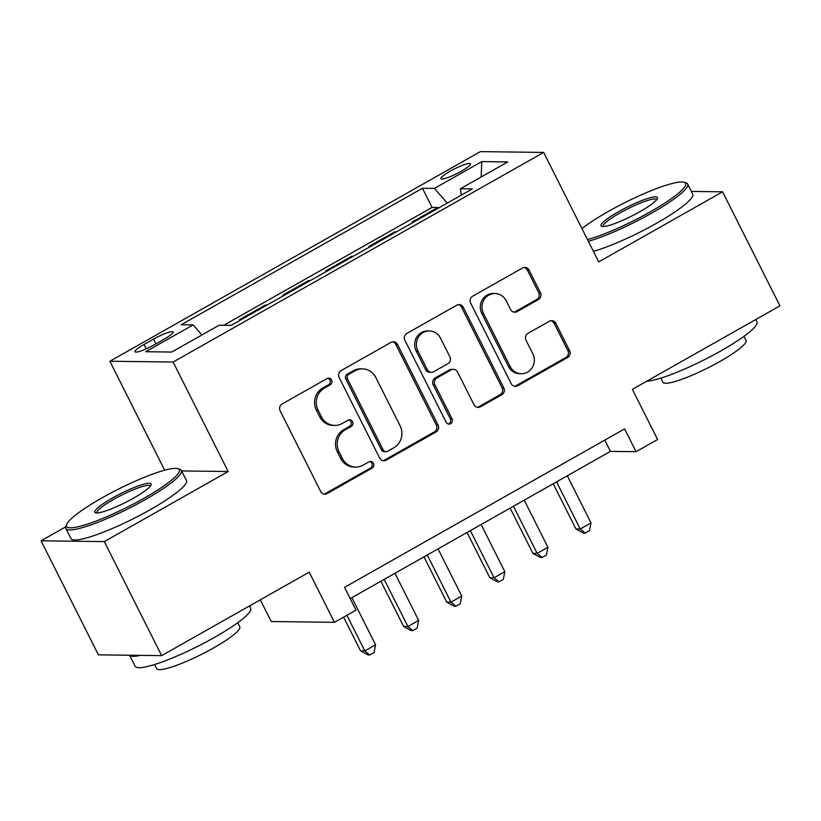 <?xml version="1.0" encoding="UTF-8"?>
<svg xmlns="http://www.w3.org/2000/svg" width="821" height="821" viewBox="0 0 821 821"><rect width="100%" height="100%" fill="white"/><g stroke="black" fill="none" stroke-linecap="round" stroke-linejoin="round"><path stroke-width="1.23" d="M331.592 380.031A3.551 3.356 90.7 0 0 327.056 378.573L282.116 403.994A5.08 4.793 90.7 0 0 280.146 410.859L320.683 491.461A5.08 4.793 90.7 0 0 327.158 493.544L372.098 468.124A3.551 3.356 90.7 0 0 370.569 461.433A3.551 3.356 90.7 0 0 368.947 461.854L363.128 465.138A16.246 15.332 90.7 0 1 355.719 467.057A16.246 15.332 90.7 0 1 342.388 458.467L339.011 451.755A16.246 15.332 90.7 0 1 345.333 429.773L351.152 426.479A3.551 3.356 90.7 0 0 349.623 419.788A3.551 3.356 90.7 0 0 348.001 420.208L342.183 423.503A16.246 15.332 90.7 0 1 334.773 425.422A16.246 15.332 90.7 0 1 321.442 416.832L318.066 410.11A16.246 15.332 90.7 0 1 324.398 388.128L330.206 384.833A3.551 3.356 90.7 0 0 331.592 380.031M334.773 425.422L333.059 425.391A16.246 15.332 90.7 0 1 319.738 416.811L316.362 410.09A16.246 15.332 90.7 0 1 322.684 388.107L328.503 384.813A3.551 3.356 90.7 0 0 327.825 378.255M323.987 494.047A5.08 4.793 90.7 0 0 325.455 493.524L370.384 468.103A3.551 3.356 90.7 0 0 369.707 461.535M355.719 467.057L354.005 467.036A16.246 15.332 90.7 0 1 340.674 458.446L337.298 451.735A16.246 15.332 90.7 0 1 343.63 429.752L349.438 426.458A3.551 3.356 90.7 0 0 348.761 419.9M450.216 171.168A16.553 2.637 -26.7 0 0 440.898 178.68A16.553 2.637 -26.7 0 0 461.156 171.312A16.553 2.637 -26.7 0 0 470.474 163.8A16.553 2.637 -26.7 0 0 450.216 171.168M538.432 299.542A5.08 4.793 90.7 0 0 540.413 292.666L529.032 270.058A5.08 4.793 90.7 0 0 522.556 267.974L472.65 296.207A5.08 4.793 90.7 0 0 470.669 303.072L511.206 383.674A5.08 4.793 90.7 0 0 517.692 385.757L567.598 357.525A5.08 4.793 90.7 0 0 569.569 350.659L555.838 323.341A5.08 4.793 90.7 0 0 549.352 321.257L527.995 333.336A5.08 4.793 90.7 0 0 526.015 340.212L532.829 353.759A13.577 12.818 90.7 0 1 521.345 373.729A13.577 12.818 90.7 0 1 510.2 366.556L483.518 313.499A13.577 12.818 90.7 0 1 495.001 293.518A13.577 12.818 90.7 0 1 506.147 300.691L510.59 309.538A5.08 4.793 90.7 0 0 517.076 311.621L538.432 299.542L536.718 299.521A5.08 4.793 90.7 0 0 538.699 292.645L527.328 270.037A5.08 4.793 90.7 0 0 524.014 267.441M65.854 526.764L41.05 540.803L104.298 541.593L161.655 655.64L309.219 572.155L334.465 622.328L356.006 610.147L344.533 587.333L624.596 428.901L636.07 451.704L657.611 439.522L632.375 389.339L779.95 305.853L722.593 191.816L691.395 191.426M104.298 541.593L228.166 471.521L173.108 362.04L543.656 152.419L598.714 261.899L722.593 191.816M397.508 344.471A5.08 4.793 90.7 0 0 391.022 342.378L341.115 370.61A5.08 4.793 90.7 0 0 339.145 377.486L379.682 458.077A5.08 4.793 90.7 0 0 386.157 460.171L436.064 431.938A5.08 4.793 90.7 0 0 438.045 425.062L397.508 344.471L395.794 344.451A5.08 4.793 90.7 0 0 392.489 341.854M406.888 333.408L456.794 305.176A5.08 4.793 90.7 0 1 463.27 307.259L503.807 387.861A5.08 4.793 90.7 0 1 501.826 394.727L480.47 406.816A5.08 4.793 90.7 0 1 473.994 404.722L457.554 372.036A5.08 4.793 90.7 0 0 451.068 369.953L436.905 377.968A5.08 4.793 90.7 0 0 434.925 384.844L452.043 418.874A3.551 3.356 90.7 0 1 449.036 424.098A3.551 3.356 90.7 0 1 446.121 422.22L404.907 340.284A5.08 4.793 90.7 0 1 406.888 333.408M161.655 655.64L98.407 654.84L41.05 540.803M438.178 208.226L437.809 207.497L411.957 222.122L413.589 222.142M395.096 232.6L394.727 231.871L368.865 246.495L370.507 246.516M352.004 256.983L351.634 256.244L325.783 270.868L327.415 270.889M308.922 281.357L308.552 280.618L282.701 295.242L284.333 295.262M265.83 305.73L265.46 304.991L239.609 319.615L241.241 319.636M154.635 344.615L164.118 339.247A16.03 2.555 -26.7 0 0 173.139 331.982A16.03 2.555 -26.7 0 0 153.517 339.114L144.034 344.481A16.03 2.555 -26.7 0 0 135.013 351.747A16.03 2.555 -26.7 0 0 154.635 344.615M173.108 362.04L109.86 361.24L480.408 151.618L543.656 152.419M437.809 207.497L432.082 207.426L422.446 188.266L181.164 324.767L193.13 324.911L201.915 334.968M422.446 188.266L434.412 188.409L481.804 161.604L507.789 161.932L460.396 188.738L472.362 188.892L231.07 325.393L219.104 325.239L171.712 352.055L145.728 351.727L193.13 324.911M265.46 304.991L267.092 305.012M308.552 280.618L310.184 280.638M351.634 256.244L353.266 256.265M394.727 231.871L396.358 231.891M432.082 207.426L223.712 325.301M260.298 599.833L271.217 621.528L334.465 622.328M164.672 470.217L109.86 361.24M350.198 598.601L610.434 451.386L636.07 451.704M604.769 440.118L610.434 451.386M460.396 188.738L461.228 195.193M447.24 203.105L434.412 188.409M481.804 161.604L481.137 177.008M228.166 471.521L181.646 470.936M382.986 460.673A5.08 4.793 90.7 0 0 384.454 460.14L434.35 431.908A5.08 4.793 90.7 0 0 436.331 425.042L395.794 344.451M348.925 374.253A3.551 3.356 90.7 0 0 347.54 379.056L383.12 449.805A3.551 3.356 90.7 0 0 387.656 451.263L393.793 447.794A16.246 15.332 90.7 0 0 400.114 425.812L375.792 377.455A16.246 15.332 90.7 0 0 362.472 368.865A16.246 15.332 90.7 0 0 355.052 370.784L348.925 374.253L347.211 374.232A3.551 3.356 90.7 0 0 345.826 379.035L347.54 379.056M386.034 451.683L384.331 451.663A3.551 3.356 90.7 0 1 381.416 449.785L345.826 379.035M362.472 368.865L360.758 368.845A16.246 15.332 90.7 0 0 353.348 370.764L355.052 370.784M347.211 374.232L353.348 370.764M477.299 407.319A5.08 4.793 90.7 0 0 478.766 406.785L500.122 394.706A5.08 4.793 90.7 0 0 502.093 387.84L461.566 307.239A5.08 4.793 90.7 0 0 458.251 304.653M453.387 369.358L451.673 369.337A5.08 4.793 90.7 0 0 449.364 369.932L435.192 377.947A5.08 4.793 90.7 0 0 433.211 384.823L450.329 418.843L452.043 418.874M448.184 423.975A3.551 3.356 90.7 0 0 450.329 418.843M440.487 338.119A13.577 12.818 90.7 0 0 429.352 330.945A13.577 12.818 90.7 0 0 417.868 350.926L427.269 369.614A5.08 4.793 90.7 0 0 433.745 371.697L447.917 363.682A5.08 4.793 90.7 0 0 449.898 356.817L440.487 338.119M429.352 330.945L427.638 330.925A13.577 12.818 90.7 0 0 416.155 350.906L417.868 350.926M431.436 372.303L429.722 372.282A5.08 4.793 90.7 0 1 425.555 369.594L416.155 350.906M513.905 312.134A5.08 4.793 90.7 0 0 515.362 311.6L536.718 299.521M495.001 293.518L493.298 293.497A13.577 12.818 90.7 0 0 481.804 313.478L483.518 313.499M521.345 373.729L519.631 373.709A13.577 12.818 90.7 0 1 508.497 366.535L481.804 313.478M514.521 386.26A5.08 4.793 90.7 0 0 515.978 385.737L565.885 357.504A5.08 4.793 90.7 0 0 567.865 350.629L554.124 323.32A5.08 4.793 90.7 0 0 550.809 320.724M343.599 617.166L360.532 650.827L364.801 650.889L375.577 644.793L351.87 597.657M346.903 615.288L364.801 650.889L369.737 654.973L368.024 654.953L360.532 650.827M375.577 644.793L374.048 652.531L369.737 654.973M102.091 497.844A63.104 10.047 -26.7 0 0 66.593 524.64A63.104 10.047 -26.7 0 0 143.798 498.368A63.104 10.047 -26.7 0 0 177.859 468.678A63.104 10.047 -26.7 0 0 102.091 497.844M177.859 468.678L179.891 469.325A64.654 10.293 153.3 0 1 181.4 470.423A64.654 10.293 153.3 0 1 145.009 499.743A64.654 10.293 153.3 0 1 65.885 528.519A64.654 10.293 153.3 0 1 65.896 526.661L66.593 524.64M112.518 497.978A31.547 5.029 153.3 0 1 151.126 484.842A31.547 5.029 153.3 0 1 133.371 498.234A31.547 5.029 153.3 0 1 95.493 512.817A31.547 5.029 153.3 0 1 112.518 497.978M150.448 486.022A29.997 4.772 -26.7 0 0 150.438 485.991A29.997 4.772 -26.7 0 0 113.729 499.353A29.997 4.772 -26.7 0 0 96.837 512.951A29.997 4.772 -26.7 0 0 96.847 512.971M249.543 605.919L250.682 608.187A64.654 10.293 153.3 0 1 214.291 637.507A64.654 10.293 153.3 0 1 135.167 666.283L129.605 655.23M140.514 655.374A64.654 10.293 153.3 0 1 129.667 655.23M237.721 622.698L239.783 626.813A46.551 7.41 153.3 0 1 213.583 647.923A46.551 7.41 153.3 0 1 156.616 668.643L154.553 664.528M181.4 470.423L186.439 480.459A64.654 10.293 153.3 0 1 150.048 509.779A64.654 10.293 153.3 0 1 70.924 538.555L65.885 528.519M587.497 239.588A63.104 10.047 -26.7 0 0 650.078 211.962A63.104 10.047 -26.7 0 0 684.129 182.272A63.104 10.047 -26.7 0 0 608.371 211.438A63.104 10.047 -26.7 0 0 581.956 228.566M684.129 182.272L686.161 182.919A64.654 10.293 153.3 0 1 687.67 184.017A64.654 10.293 153.3 0 1 651.279 213.337A64.654 10.293 153.3 0 1 588.37 241.312M618.798 211.572A31.547 5.029 153.3 0 1 657.405 198.436A31.547 5.029 153.3 0 1 639.651 211.828A31.547 5.029 153.3 0 1 601.772 226.411A31.547 5.029 153.3 0 1 618.798 211.572M656.718 199.616A29.997 4.772 -26.7 0 0 656.708 199.585A29.997 4.772 -26.7 0 0 619.999 212.947A29.997 4.772 -26.7 0 0 603.107 226.545A29.997 4.772 -26.7 0 0 603.127 226.565M755.813 319.513L756.952 321.781A64.654 10.293 153.3 0 1 720.561 351.101A64.654 10.293 153.3 0 1 646.65 381.262M743.99 336.292L746.063 340.407A46.551 7.41 153.3 0 1 719.863 361.517A46.551 7.41 153.3 0 1 662.886 382.237L660.823 378.132M687.67 184.017L692.719 194.054A64.654 10.293 153.3 0 1 656.328 223.374A64.654 10.293 153.3 0 1 593.409 251.349M380.882 581.247L403.614 626.454L407.893 626.515L418.659 620.419L394.952 573.284M384.187 579.369L407.893 626.515L412.819 630.6L411.116 630.579L403.614 626.454M418.659 620.419L417.13 628.157L412.819 630.6M423.964 556.864L446.706 602.08L450.975 602.132L461.751 596.046L438.045 548.9M427.269 554.996L450.975 602.132L455.912 606.226L454.198 606.196L446.706 602.08M461.751 596.046L460.222 603.784L455.912 606.226M467.057 532.49L489.788 577.707L494.068 577.758L504.833 571.662L481.127 524.527M470.361 530.623L494.068 577.758L498.994 581.843L497.29 581.822L489.788 577.707M504.833 571.662L503.304 579.41L498.994 581.843M510.139 508.117L532.88 553.333L537.15 553.385L547.925 547.289L524.219 500.153M513.443 506.249L537.15 553.385L542.086 557.469L540.372 557.449L532.88 553.333M547.925 547.289L546.396 555.037L542.086 557.469M553.231 483.743L575.962 528.96L580.242 529.011L591.007 522.915L567.301 475.78M556.535 481.876L580.242 529.011L585.168 533.096L583.464 533.075L575.962 528.96M591.007 522.915L589.478 530.664L585.168 533.096M146.23 348.843L144.034 344.481M155.918 343.886L153.517 339.114M322.684 388.107L324.398 388.128M316.362 410.09L318.066 410.11M319.738 416.811L321.442 416.832M349.438 426.458L351.152 426.479M343.63 429.752L345.333 429.773M337.298 451.735L339.011 451.755M340.674 458.446L342.388 458.467M370.384 468.103L372.098 468.124M325.455 493.524L327.158 493.544M328.503 384.813L330.206 384.833M436.331 425.042L438.045 425.062M434.35 431.908L436.064 431.938M384.454 460.14L386.157 460.171M381.416 449.785L383.12 449.805M461.566 307.239L463.27 307.259M502.093 387.84L503.807 387.861M500.122 394.706L501.826 394.727M478.766 406.785L480.47 406.816M449.364 369.932L451.068 369.953M435.192 377.947L436.905 377.968M433.211 384.823L434.925 384.844M425.555 369.594L427.269 369.614M515.362 311.6L517.076 311.621M508.497 366.535L510.2 366.556M554.124 323.32L555.838 323.341M567.865 350.629L569.569 350.659M565.885 357.504L567.598 357.525M515.978 385.737L517.692 385.757M527.328 270.037L529.032 270.058M538.699 292.645L540.413 292.666"/></g></svg>
